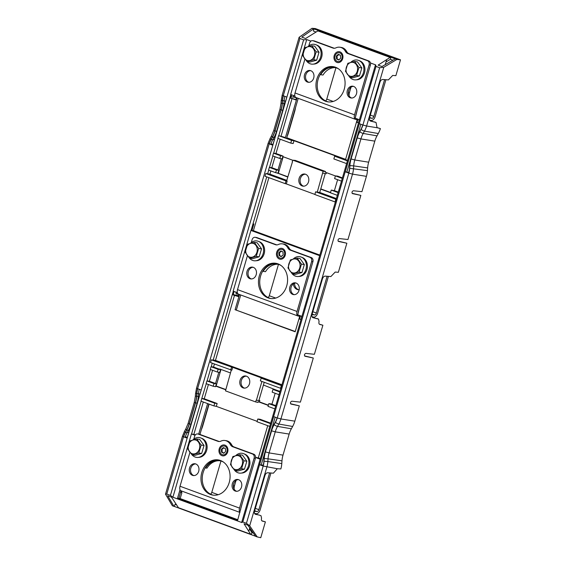 <?xml version="1.0" encoding="UTF-8"?>
<svg xmlns="http://www.w3.org/2000/svg" width="566" height="566" viewBox="0 0 566 566"><rect width="100%" height="100%" fill="white"/><g stroke="black" fill="none" stroke-linecap="round" stroke-linejoin="round"><path stroke-width="0.85" d="M340.35 60.845A4.45 3.622 -81.5 0 0 341.68 54.704A4.45 3.622 -81.5 0 0 336.699 53.452A4.45 3.622 -81.5 0 0 335.369 59.593A4.45 3.622 -81.5 0 0 340.35 60.845M339.359 54.98A1.281 1.04 98.5 0 1 340.442 56.833A1.281 1.04 98.5 0 1 339.607 58.998A1.281 1.04 98.5 0 1 337.69 59.31A1.281 1.04 98.5 0 1 336.607 57.463A1.281 1.04 98.5 0 1 337.442 55.298A1.281 1.04 98.5 0 1 339.359 54.98L339.996 55.079A1.281 1.04 -81.5 0 1 340.06 55.065M338.758 59.904A1.281 1.04 -81.5 0 1 338.327 59.409L337.69 59.31M338.928 54.485A1.281 1.04 -81.5 0 0 338.079 55.397A1.281 1.04 -81.5 0 0 337.251 57.555L336.607 57.463M337.251 57.555A1.281 1.04 -81.5 0 0 337.633 59.324M338.079 55.397L337.442 55.298M282.844 257.48A4.45 3.622 -81.5 0 0 284.182 251.332A4.45 3.622 -81.5 0 0 279.201 250.087A4.45 3.622 -81.5 0 0 277.871 256.228A4.45 3.622 -81.5 0 0 282.844 257.48M281.861 251.615A1.281 1.04 98.5 0 1 282.943 253.469A1.281 1.04 98.5 0 1 282.109 255.627A1.281 1.04 98.5 0 1 280.191 255.945A1.281 1.04 98.5 0 1 279.109 254.099A1.281 1.04 98.5 0 1 279.944 251.934A1.281 1.04 98.5 0 1 281.861 251.615L282.498 251.714A1.281 1.04 -81.5 0 1 282.554 251.7M281.26 256.54A1.281 1.04 -81.5 0 1 280.828 256.044L280.191 255.945M281.429 251.12A1.281 1.04 -81.5 0 0 280.58 252.026A1.281 1.04 -81.5 0 0 279.745 254.191L279.109 254.099M279.745 254.191A1.281 1.04 -81.5 0 0 280.128 255.959M280.58 252.026L279.944 251.934M225.346 454.116A4.45 3.622 -81.5 0 0 226.683 447.968A4.45 3.622 -81.5 0 0 221.702 446.716A4.45 3.622 -81.5 0 0 220.372 452.864A4.45 3.622 -81.5 0 0 225.346 454.116M224.355 448.251A1.281 1.04 98.5 0 1 225.438 450.097A1.281 1.04 98.5 0 1 224.61 452.262A1.281 1.04 98.5 0 1 222.693 452.581A1.281 1.04 98.5 0 1 221.61 450.734A1.281 1.04 98.5 0 1 222.445 448.569A1.281 1.04 98.5 0 1 224.355 448.251L224.999 448.35A1.281 1.04 -81.5 0 1 225.056 448.329M223.754 453.175A1.281 1.04 -81.5 0 1 223.329 452.673L222.693 452.581M223.931 447.756A1.281 1.04 -81.5 0 0 223.082 448.661A1.281 1.04 -81.5 0 0 222.247 450.826L221.61 450.734M222.247 450.826A1.281 1.04 -81.5 0 0 222.629 452.595M223.082 448.661L222.445 448.569M254.127 458.135L255.407 458.326A3.339 2.717 98.5 0 0 253.773 454.194L252.493 454.003A3.339 2.717 -81.5 0 1 254.127 458.135L239.524 508.091A4.45 2.547 110.2 0 0 239.963 512.272M252.493 454.003L232.725 446.751A5.561 4.528 98.5 0 1 230.412 444.635A10.011 8.15 -81.5 0 0 224.935 440.504A10.011 8.15 -81.5 0 0 220.881 441.14A5.561 4.528 98.5 0 1 218.625 441.494A5.561 4.528 98.5 0 1 217.896 441.303L198.128 434.051A3.339 2.717 -81.5 0 0 197.697 433.938A3.339 2.717 -81.5 0 0 194.633 436.294L193.784 439.181M189.914 452.411L180.023 486.251A4.45 2.547 -69.8 0 0 181.042 490.814A4.45 2.547 -69.8 0 0 181.332 490.885M210.552 494.514A17.801 14.49 98.5 0 1 201.821 472.476A17.801 14.49 98.5 0 1 218.165 459.903A17.801 14.49 98.5 0 1 220.492 460.498A17.801 14.49 98.5 0 1 229.584 481.107A17.801 14.49 98.5 0 1 212.88 495.108A17.801 14.49 98.5 0 1 210.552 494.514M192.454 475.334A5.95 4.846 98.5 0 1 189.539 467.969A5.95 4.846 98.5 0 1 195.001 463.766A5.95 4.846 98.5 0 1 195.779 463.964A5.95 4.846 98.5 0 1 198.822 470.855A5.95 4.846 98.5 0 1 193.232 475.539A5.95 4.846 98.5 0 1 192.454 475.334M235.265 491.047A5.95 4.846 98.5 0 1 232.343 483.682A5.95 4.846 98.5 0 1 237.812 479.48A5.95 4.846 98.5 0 1 238.59 479.678A5.95 4.846 98.5 0 1 241.625 486.569A5.95 4.846 98.5 0 1 236.043 491.253A5.95 4.846 98.5 0 1 235.265 491.047M255.407 458.326L240.798 508.282A2.222 1.274 -69.8 0 0 240.706 509.733M270.923 472.999L260.148 509.846A4.45 2.547 110.2 0 1 256.348 513.709L254.601 513.447M220.952 461.007L211.783 492.363A2.222 1.274 110.2 0 1 210.545 494.146M234.147 489.13A7.79 6.339 -81.5 0 1 234.494 485.713L236.05 480.407M269.614 472.9L258.867 509.655A2.222 1.274 -69.8 0 1 256.971 511.586L254.509 511.218M233.404 484.899L233.984 482.897M253.773 454.194L234.006 446.942A5.561 4.528 -81.5 0 1 231.692 444.826L230.412 444.635M224.935 440.504L226.216 440.695A10.011 8.15 98.5 0 1 231.692 444.826M197.697 433.938L198.97 434.129A3.339 2.717 98.5 0 1 199.409 434.242L219.176 441.494A5.561 4.528 -81.5 0 0 219.275 441.53M218.801 460.017A17.801 14.49 -81.5 0 0 202.656 474.485A17.801 14.49 -81.5 0 0 211.825 494.705A17.801 14.49 -81.5 0 0 213.516 495.186M195.631 463.915A5.95 4.846 -81.5 0 0 190.622 469.03A5.95 4.846 -81.5 0 0 193.735 475.532A5.95 4.846 -81.5 0 0 193.883 475.582M238.442 479.628A5.95 4.846 -81.5 0 0 233.425 484.744A5.95 4.846 -81.5 0 0 236.538 491.246A5.95 4.846 -81.5 0 0 236.687 491.295M299.704 316.302L298.332 316.09A4.45 2.547 110.2 0 1 298.041 316.019A4.45 2.547 110.2 0 1 297.023 311.456L311.633 261.499A3.339 2.717 -81.5 0 0 309.991 257.367L290.224 250.115A5.561 4.528 98.5 0 1 287.91 248A10.011 8.15 -81.5 0 0 282.434 243.868A10.011 8.15 -81.5 0 0 278.38 244.505A5.561 4.528 98.5 0 1 276.123 244.859A5.561 4.528 98.5 0 1 275.401 244.668L255.634 237.416A3.339 2.717 -81.5 0 0 255.195 237.303L256.469 237.494A3.339 2.717 98.5 0 1 256.907 237.607L276.675 244.866A5.561 4.528 -81.5 0 0 276.774 244.894M255.195 237.303A3.339 2.717 -81.5 0 0 252.132 239.659L251.283 242.545M247.413 255.782L237.522 289.615A4.45 2.547 -69.8 0 0 238.541 294.179A4.45 2.547 -69.8 0 0 238.831 294.249M268.051 297.879A17.801 14.49 98.5 0 1 259.327 275.847A17.801 14.49 98.5 0 1 275.663 263.268A17.801 14.49 98.5 0 1 277.998 263.869A17.801 14.49 98.5 0 1 287.082 284.479A17.801 14.49 98.5 0 1 270.378 298.473A17.801 14.49 98.5 0 1 268.051 297.879M249.953 278.705A5.95 4.846 98.5 0 1 247.038 271.333A5.95 4.846 98.5 0 1 252.5 267.131A5.95 4.846 98.5 0 1 253.285 267.329A5.95 4.846 98.5 0 1 256.32 274.22A5.95 4.846 98.5 0 1 250.738 278.904A5.95 4.846 98.5 0 1 249.953 278.705M292.764 294.419A5.95 4.846 98.5 0 1 289.842 287.047A5.95 4.846 98.5 0 1 295.31 282.844A5.95 4.846 98.5 0 1 296.089 283.042A5.95 4.846 98.5 0 1 299.124 289.934A5.95 4.846 98.5 0 1 293.542 294.617A5.95 4.846 98.5 0 1 292.764 294.419M282.434 243.868L283.715 244.059A10.011 8.15 98.5 0 1 289.191 248.198A5.561 4.528 -81.5 0 0 291.504 250.306L311.272 257.565A3.339 2.717 98.5 0 1 312.906 261.69L298.296 311.647A2.222 1.274 -69.8 0 0 298.204 313.097M328.421 276.364L317.646 313.21A4.45 2.547 110.2 0 1 313.847 317.08L312.107 316.811M278.458 264.372L269.282 295.735A2.222 1.274 110.2 0 1 268.043 297.518M294.553 283.255A7.231 5.886 -81.5 0 0 298.77 289.792M327.12 276.265L316.373 313.019A2.222 1.274 -69.8 0 1 314.47 314.951L312.007 314.583M299.159 289.778A7.231 5.886 98.5 0 1 298.126 289.735A7.231 5.886 98.5 0 1 293.329 283.927M276.3 263.381A17.801 14.49 -81.5 0 0 260.155 277.849A17.801 14.49 -81.5 0 0 269.324 298.07A17.801 14.49 -81.5 0 0 271.022 298.558M253.136 267.279A5.95 4.846 -81.5 0 0 248.12 272.395A5.95 4.846 -81.5 0 0 251.233 278.897A5.95 4.846 -81.5 0 0 251.382 278.946M295.94 282.993A5.95 4.846 -81.5 0 0 290.924 288.108A5.95 4.846 -81.5 0 0 294.037 294.61A5.95 4.846 -81.5 0 0 294.186 294.66M369.131 64.871L370.405 65.062A3.339 2.717 98.5 0 0 368.77 60.93L367.497 60.739A3.339 2.717 -81.5 0 1 369.131 64.871L354.521 114.82A4.45 2.547 110.2 0 0 355.547 119.384A4.45 2.547 110.2 0 0 355.837 119.461L357.203 119.667M367.497 60.739L347.729 53.48A5.561 4.528 98.5 0 1 345.409 51.372A10.011 8.15 -81.5 0 0 339.933 47.233A10.011 8.15 -81.5 0 0 335.879 47.869A5.561 4.528 98.5 0 1 333.629 48.223A5.561 4.528 98.5 0 1 332.9 48.039L313.132 40.78A3.339 2.717 -81.5 0 0 312.694 40.667A3.339 2.717 -81.5 0 0 309.63 43.023L308.788 45.91M304.918 59.147L295.02 92.98A4.45 2.547 -69.8 0 0 296.046 97.543A4.45 2.547 -69.8 0 0 296.336 97.614M325.549 101.243A17.801 14.49 98.5 0 1 316.826 79.212A17.801 14.49 98.5 0 1 333.169 66.639A17.801 14.49 98.5 0 1 335.497 67.234A17.801 14.49 98.5 0 1 344.581 87.843A17.801 14.49 98.5 0 1 327.877 101.845A17.801 14.49 98.5 0 1 325.549 101.243M307.458 82.07A5.95 4.846 98.5 0 1 304.536 74.698A5.95 4.846 98.5 0 1 310.005 70.495A5.95 4.846 98.5 0 1 310.784 70.693A5.95 4.846 98.5 0 1 313.819 77.584A5.95 4.846 98.5 0 1 308.237 82.268A5.95 4.846 98.5 0 1 307.458 82.07M350.262 97.784A5.95 4.846 98.5 0 1 347.347 90.411A5.95 4.846 98.5 0 1 352.809 86.209A5.95 4.846 98.5 0 1 353.587 86.407A5.95 4.846 98.5 0 1 356.63 93.298A5.95 4.846 98.5 0 1 351.04 97.982A5.95 4.846 98.5 0 1 350.262 97.784M370.405 65.062L355.802 115.018A2.222 1.274 -69.8 0 0 355.71 116.469M385.92 79.728L375.145 116.575A4.45 2.547 110.2 0 1 371.346 120.445L369.605 120.183M335.956 67.736L326.78 99.1A2.222 1.274 110.2 0 1 325.542 100.882M349.144 95.866A7.79 6.339 -81.5 0 1 349.498 92.449L351.047 87.136M384.618 79.629L373.871 116.384A2.222 1.274 -69.8 0 1 371.968 118.315L369.513 117.947M348.401 91.635L348.989 89.633M368.77 60.93L349.003 53.671A5.561 4.528 -81.5 0 1 346.689 51.563L345.409 51.372M339.933 47.233L341.213 47.424A10.011 8.15 98.5 0 1 346.689 51.563M312.694 40.667L313.974 40.858A3.339 2.717 98.5 0 1 314.406 40.971L334.173 48.23A5.561 4.528 -81.5 0 0 334.273 48.266M333.798 66.753A17.801 14.49 -81.5 0 0 317.653 81.214A17.801 14.49 -81.5 0 0 326.83 101.434A17.801 14.49 -81.5 0 0 328.521 101.922M310.635 70.644A5.95 4.846 -81.5 0 0 305.619 75.759A5.95 4.846 -81.5 0 0 308.732 82.261A5.95 4.846 -81.5 0 0 308.88 82.311M353.439 86.357A5.95 4.846 -81.5 0 0 348.423 91.473A5.95 4.846 -81.5 0 0 351.543 97.975A5.95 4.846 -81.5 0 0 351.684 98.024M359.467 75.901L352.731 77.79L349.83 77.351L345.465 71.281L347.849 63.321L354.585 61.432L357.486 61.871L361.851 67.941L359.467 75.901L356.566 75.462L358.95 67.503L361.851 67.941M354.585 61.432L358.95 67.503M349.83 77.351L356.566 75.462M350.913 62.437A7.082 5.766 -81.5 0 0 346.059 70.814A7.082 5.766 -81.5 0 0 352.66 76.219A7.082 5.766 -81.5 0 0 357.556 69.59A7.082 5.766 -81.5 0 0 353.764 62.564A7.082 5.766 -81.5 0 0 350.913 62.437M350.786 62.338A10.011 8.15 98.5 0 1 358.724 60.435L359.898 60.909A9.714 7.91 98.5 0 1 364.851 68.069A9.714 7.91 98.5 0 1 357.068 79.764L355.809 79.87A10.011 8.15 98.5 0 1 349.908 77.365M358.724 60.435A10.011 8.15 98.5 0 1 363.825 67.814A10.011 8.15 98.5 0 1 355.809 79.87M301.968 272.536L295.233 274.425L292.332 273.986L287.967 267.916L290.344 259.957L297.086 258.068L299.987 258.499L304.345 264.577L301.968 272.536L299.067 272.097L301.445 264.138L304.345 264.577M297.086 258.068L301.445 264.138M292.332 273.986L299.067 272.097M293.407 259.072A7.082 5.766 -81.5 0 0 288.561 267.449A7.082 5.766 -81.5 0 0 295.162 272.854A7.082 5.766 -81.5 0 0 300.051 266.225A7.082 5.766 -81.5 0 0 296.266 259.2A7.082 5.766 -81.5 0 0 293.407 259.072M244.47 469.172L237.727 471.053L234.826 470.622L230.468 464.552L232.845 456.585L239.588 454.703L242.489 455.135L246.847 461.205L244.47 469.172L241.569 468.733L243.946 460.774L246.847 461.205M239.588 454.703L243.946 460.774M234.826 470.622L241.569 468.733M235.909 455.701A7.082 5.766 -81.5 0 0 231.055 464.085A7.082 5.766 -81.5 0 0 237.663 469.49A7.082 5.766 -81.5 0 0 242.552 462.861A7.082 5.766 -81.5 0 0 238.767 455.835A7.082 5.766 -81.5 0 0 235.909 455.701M293.287 258.973A10.011 8.15 98.5 0 1 301.225 257.07L302.4 257.544A9.714 7.91 98.5 0 1 307.345 264.704A9.714 7.91 98.5 0 1 299.57 276.399L298.303 276.505A10.011 8.15 98.5 0 1 292.403 274.001M301.225 257.07A10.011 8.15 98.5 0 1 306.326 264.449A10.011 8.15 98.5 0 1 298.303 276.505M235.789 455.602A10.011 8.15 98.5 0 1 243.727 453.699L244.901 454.18A9.714 7.91 98.5 0 1 249.847 461.34A9.714 7.91 98.5 0 1 242.071 473.027L240.805 473.141A10.011 8.15 98.5 0 1 234.904 470.629M243.727 453.699A10.011 8.15 98.5 0 1 248.828 461.085A10.011 8.15 98.5 0 1 240.805 473.141M201.666 453.458L194.923 455.34L192.023 454.908L187.664 448.838L190.042 440.872L196.784 438.99L199.685 439.421L204.043 445.492L201.666 453.458L198.765 453.019L201.142 445.06L204.043 445.492M196.784 438.99L201.142 445.06M192.023 454.908L198.765 453.019M193.105 439.987A7.082 5.766 -81.5 0 0 188.252 448.371A7.082 5.766 -81.5 0 0 194.86 453.776A7.082 5.766 -81.5 0 0 199.748 447.147A7.082 5.766 -81.5 0 0 195.956 440.122A7.082 5.766 -81.5 0 0 193.105 439.987M192.978 439.888A10.011 8.15 98.5 0 1 200.923 437.985L202.097 438.466A9.714 7.91 98.5 0 1 207.043 445.626A9.714 7.91 98.5 0 1 199.267 457.314L198.001 457.427A10.011 8.15 98.5 0 1 192.1 454.915M200.923 437.985A10.011 8.15 98.5 0 1 206.024 445.371A10.011 8.15 98.5 0 1 198.001 457.427M259.164 256.822L252.422 258.712L249.521 258.273L245.163 252.203L247.54 244.243L254.283 242.354L257.183 242.786L261.542 248.863L259.164 256.822L256.264 256.384L258.641 248.424L261.542 248.863M254.283 242.354L258.641 248.424M249.521 258.273L256.264 256.384M250.604 243.359A7.082 5.766 -81.5 0 0 245.75 251.736A7.082 5.766 -81.5 0 0 252.358 257.141A7.082 5.766 -81.5 0 0 257.247 250.512A7.082 5.766 -81.5 0 0 253.455 243.486A7.082 5.766 -81.5 0 0 250.604 243.359M316.663 60.187L309.92 62.076L307.02 61.637L302.661 55.567L305.039 47.608L311.781 45.719L314.682 46.157L319.04 52.228L316.663 60.187L313.762 59.748L316.139 51.789L319.04 52.228M311.781 45.719L316.139 51.789M307.02 61.637L313.762 59.748M308.102 46.723A7.082 5.766 -81.5 0 0 303.249 55.1A7.082 5.766 -81.5 0 0 309.857 60.512A7.082 5.766 -81.5 0 0 314.746 53.883A7.082 5.766 -81.5 0 0 310.96 46.851A7.082 5.766 -81.5 0 0 308.102 46.723M250.483 243.26A10.011 8.15 98.5 0 1 258.421 241.357L259.596 241.831A9.714 7.91 98.5 0 1 264.541 248.99A9.714 7.91 98.5 0 1 256.766 260.685L255.499 260.792A10.011 8.15 98.5 0 1 249.599 258.287M258.421 241.357A10.011 8.15 98.5 0 1 263.523 248.736A10.011 8.15 98.5 0 1 255.499 260.792M307.982 46.624A10.011 8.15 98.5 0 1 315.92 44.721L317.094 45.195A9.714 7.91 98.5 0 1 322.04 52.355A9.714 7.91 98.5 0 1 314.264 64.05L312.998 64.156A10.011 8.15 98.5 0 1 307.097 61.652M315.92 44.721A10.011 8.15 98.5 0 1 321.021 52.1A10.011 8.15 98.5 0 1 312.998 64.156M233.206 294.603L238.576 295.65M255.584 536.264L251.297 534.686A2.78 1.592 -69.8 0 1 251.17 534.651L178.976 508.148A2.78 1.592 110.2 0 1 178.46 507.723L171.498 497.146L167.656 495.738L173.974 506.365L174.342 506.436L175.007 504.32L176.451 504.61M195.079 435.296L191.4 433.945L172.892 497.231L170.416 495.399L303.638 39.832L299.987 38.495L299.096 37.306L312 28.3L313.599 28.887L301.77 37.108L305.612 38.516L317.894 30.904A2.78 1.592 110.2 0 1 318.743 30.663L313.981 28.916L313.401 31.045L316.104 32.036M290.705 97.982L295.877 99.701M358.561 122.709L359.162 119.638M345.607 159.336L286.714 137.715L298.225 98.343M326.476 172.651L326.158 173.734L325.231 173.649M330.551 192.468L320.773 188.895M283.177 156.761L278.338 173.302L287.825 176.783M253.872 223.924L251.941 230.539L253.405 230.687L319.854 255.082M234.119 291.476L233.107 294.936L238.307 296.57L238.965 294.334M237.373 292.672L233.164 291.122L250.908 230.433L251.941 230.539M212.972 360.181L232.668 367.412L231.855 370.199L210.517 362.573L211.309 359.849L215.483 360.372L234.543 295.183M238.527 295.82L235.781 295.388L238.378 296.336M208.833 404.046L199.947 434.433M301.055 319.344L301.664 316.267M239.517 294.532L235.081 309.708L295.254 331.52M236.362 309.906L240.727 294.978M258.973 400.24L259.829 400.558L259.44 401.888L268.355 405.157M220.981 369.449L216.141 385.991L225.869 389.564M181.028 490.807L178.814 498.37L177.512 498.25L237.614 520.31L242.121 503.768M223.542 462.132A17.242 14.037 -81.5 0 0 221.617 461.226A17.242 14.037 -81.5 0 0 219.36 460.646A17.242 14.037 -81.5 0 0 205.677 467.969L206.951 468.16A17.242 14.037 98.5 0 1 219.997 460.759M256.943 457.731L255.57 457.229M178.891 498.101L237.791 519.722M180.172 498.568L181.919 492.604L180.321 491.995M181.919 492.604L180.561 492.385M251.17 534.651A2.78 1.592 -69.8 0 1 250.653 534.219L248.764 531.304L249.486 528.849L251.835 532.479L253.419 533.108M249.486 528.849L249.783 527.816M263.296 464.99L261.612 465.125M248.764 531.304L244.01 523.769L247.851 525.177L255.641 536.342L257.24 536.929L249.684 525.807L246.436 523.309L242.793 521.965L241.88 522.552L241.781 522.057M263.119 465.677L261.202 464.976L275.182 417.17M348.776 172.743L346.859 172.043L360.839 124.244M370.454 62.975L375.704 64.899L376.008 66.406L379.652 67.743L383.769 67.276L396.865 59.451L395.266 58.864L381.965 66.54L378.123 65.132L390.087 57.407A2.78 1.592 -69.8 0 1 390.936 57.166L390.356 59.296L386.005 61.991L386.72 59.536M385.177 64.807L386.005 61.991M348.889 172.333L349.349 170.055M348.748 172.071L349.321 170.225M358.49 122.942L357.019 122.405L358.292 122.617M357.019 122.405L357.96 119.193M294.872 96.036L290.662 94.487L306.539 40.186L306.722 39.578L310.932 41.12M357.118 110.497L355.207 118.181L359.431 119.73M338.539 68.868A17.242 14.037 -81.5 0 0 336.614 67.955A17.242 14.037 -81.5 0 0 334.357 67.375A17.242 14.037 -81.5 0 0 320.674 74.698L320.222 74.535M291.589 140.396L278.628 135.642L277.835 138.359L290.797 143.12L291.589 140.396L293.995 140.701L286.714 137.715M278.628 135.642L285.427 137.538L297.023 97.904M281.104 135.967L292.042 98.548L295.806 99.934L296.464 97.699M291.624 94.84L290.613 98.307L292.042 98.548M303.638 39.832L306.722 39.578M375.3 65.451L375.704 64.899M191.4 433.945L195.475 434.787M206.265 383.706L200.987 401.167L213.948 405.921L214.74 403.204L217.146 403.508L216.311 406.36L213.948 405.921M206.901 380.925L206.109 383.649L213.198 386.245L213.99 383.529L206.901 380.925L209.378 381.251L212.583 370.291M211.054 366.718L210.262 369.442L217.351 372.046L218.143 369.322L211.054 366.718L213.531 367.044L214.422 364.002M285.207 183.646L286.007 180.929L287.16 181.07L286.346 183.858L285.207 183.646L265.001 176.231L265.801 173.514L269.932 174.165L286.778 180.356M269.352 167.366L268.553 170.083L275.649 172.687L278.012 173.125L278.847 170.274L271.822 167.692L269.352 167.366L276.441 169.97L278.847 170.274M273.505 153.16L272.713 155.883L279.802 158.48L282.165 158.919L283 156.067L275.975 153.485L273.505 153.16L280.595 155.763L283 156.067M290.797 143.12L293.16 143.559L293.995 140.701L345.529 159.598L357.401 118.987M335.518 67.616A17.242 14.037 98.5 0 0 323.009 75.045L320.674 74.698M345.529 159.598L347.552 160.348M346.597 163.602L333.855 158.926L334.655 156.209L347.397 160.886M334.655 156.209L336.954 156.471M336.225 199.274L335.426 202.012L335.051 201.942L335.85 199.225L336.225 199.274M281.734 385.609L280.934 388.354L280.559 388.283L281.359 385.559L281.734 385.609M345.267 171.802L348.691 173.062A18.466 15.034 -81.5 0 0 349.54 168.314L349.731 165.59A26.036 21.197 98.5 0 1 350.934 158.897L357.089 137.849A26.036 21.197 98.5 0 1 359.658 131.659L360.938 129.338A18.466 15.034 -81.5 0 0 362.756 124.945L359.332 123.692L345.267 171.802L346.859 172.043M259.603 464.736L273.675 416.618L277.099 417.878A18.466 15.034 -81.5 0 1 275.281 422.264L273.994 424.592A26.036 21.197 98.5 0 0 271.432 430.783L265.277 451.831A26.036 21.197 98.5 0 0 264.074 458.517L263.883 461.248A18.466 15.034 -81.5 0 1 263.027 465.988L259.603 464.736L261.202 464.976M172.892 497.231L241.88 522.552M165.527 494.111L182.443 436.259L183.518 436.803L166.772 494.061L165.505 494.168L172.375 505.778L173.974 506.365M166.772 494.061L170.416 495.399M267.725 425.667L258.315 457.859L255.556 457.498M255.938 457.639L260.162 459.189M205.225 467.799L205.677 467.969M180.009 489.717L177.512 498.25M207.623 403.608L198.708 434.087M216.311 406.36L257.127 421.337M269.749 426.41L257.006 421.734L257.806 419.01L270.548 423.686M270.697 423.163L260.098 419.272L257.806 419.01M217.146 403.508L204.248 398.775L208.422 384.498M218.809 372.315L215.533 383.515L216.396 383.833L215.561 386.684L213.198 386.245M215.731 386.118L225.799 389.811M268.284 405.412L258.167 401.697L257.954 402.419L255.662 401.931L256.179 400.169L258.874 400.579L264.223 382.283M201.949 398.471L204.248 398.775M201.779 398.443L214.74 403.204M193.89 434.207L203.3 402.016M215.533 383.515L209.378 381.251M216.396 383.833L213.99 383.529M230.468 372.93L219.778 369.011L220.549 369.626L219.714 372.478L217.351 372.046M219.693 369.308L213.531 367.044M220.549 369.626L218.143 369.322M232.668 367.412L211.309 359.849M212.986 360.11L281.755 385.354M281.734 385.425L261.152 378.145L281.359 385.559M261.916 381.442L256.412 400.254M231.296 370.093L225.487 390.858L255.662 401.931M246.479 376.192A6.12 4.981 -81.5 0 0 245.679 375.987A6.12 4.981 -81.5 0 0 239.942 380.798A6.12 4.981 -81.5 0 0 243.062 387.887A6.12 4.981 -81.5 0 0 243.861 388.092A6.12 4.981 -81.5 0 0 249.606 383.281A6.12 4.981 -81.5 0 0 246.479 376.192M230.723 369.987L231.515 367.263M215.483 360.372L281.932 384.76M235.081 309.708L295.183 331.775L299.902 315.623M300.992 319.578L299.52 319.04L300.461 315.828M250.908 230.433L319.677 255.669M299.619 307.133L297.702 314.816L301.933 316.366M281.04 265.496A17.242 14.037 -81.5 0 0 279.116 264.591A17.242 14.037 -81.5 0 0 276.859 264.011A17.242 14.037 -81.5 0 0 263.176 271.333L262.723 271.164M253.405 230.687L268.907 177.667M285.929 183.78L314.88 194.407M287.16 181.07L286.629 180.879L292.438 161.918M292.94 160.199L323.108 171.272L325.478 171.491L295.31 160.411L292.94 160.199L292.183 161.876M323.108 171.272L317.278 192.129L319.733 192.454L336.381 198.56M335.051 201.942L314.845 194.527L315.644 191.81L317.278 192.129M302.117 185.938A6.12 4.981 -81.5 0 0 302.916 186.143A6.12 4.981 -81.5 0 0 308.661 181.332A6.12 4.981 -81.5 0 0 305.534 174.243A6.12 4.981 -81.5 0 0 304.734 174.038A6.12 4.981 -81.5 0 0 298.99 178.849A6.12 4.981 -81.5 0 0 302.117 185.938M286.007 180.929L265.801 173.514M270.873 170.939L269.932 174.165M275.649 172.687L276.441 169.97M275.026 156.732L271.822 167.692M279.802 158.48L280.595 155.763M280.149 139.215L275.975 153.485M292.898 160.327L282.837 156.633M325.478 171.491L325.266 172.213L335.39 175.927M341.475 181.127L334.605 178.601L335.405 175.885L337.697 176.146L342.423 177.88M335.405 175.885L342.274 178.403M337.612 179.705L334.407 190.664L338.27 192.086M337.322 195.327L330.452 192.808L331.252 190.084L338.121 192.61M331.252 190.084L334.407 190.664M330.48 192.716L320.71 189.129M315.644 191.81L335.85 199.225M319.733 192.454L325.252 173.585L322.832 173.125M325.252 173.585L322.592 173.04M277.107 172.955L287.754 177.038M278.338 173.302L277.064 173.111M281.26 158.756L277.984 169.956M303.567 186.186A6.12 4.981 98.5 0 1 303.397 186.129A6.12 4.981 98.5 0 1 300.192 179.436A6.12 4.981 98.5 0 1 305.364 174.186M278.019 264.244A17.242 14.037 98.5 0 0 265.504 271.68L263.176 271.333M299.52 319.04L300.794 319.252M280.559 388.283L260.36 380.868L261.152 378.145M279.823 391.962L272.954 389.443L275.253 389.705L279.979 391.439M279.031 394.686L272.161 392.16L272.954 389.443M275.67 406.169L268.8 403.65L271.1 403.912L275.826 405.645M274.871 408.893L268.001 406.367L268.8 403.65M263.423 385.029L276.116 390.024M275.161 393.264L271.956 404.223M216.141 385.991L215.78 385.941M258.938 400.367L259.829 400.558M258.167 401.697L259.44 401.888M244.512 388.135A6.12 4.981 98.5 0 1 244.342 388.078A6.12 4.981 98.5 0 1 241.144 381.385A6.12 4.981 98.5 0 1 246.316 376.135M260.339 458.602L258.315 457.859M255.358 514.296L255.57 514.367C254.452 513.949 254.127 512.782 254.601 510.879L264.902 475.638C265.539 473.756 266.487 472.801 267.739 472.759L273.399 473.183L277.312 468.733L280.863 468.938A22.251 18.112 -81.5 0 0 281.79 463.568L281.981 460.844A22.251 18.112 98.5 0 1 283.007 455.128L289.162 434.072A22.251 18.112 98.5 0 1 291.356 428.787L292.643 426.46A22.251 18.112 -81.5 0 0 294.829 421.175L299.315 405.85L290.952 404.067C290.096 402.928 290.372 401.973 291.787 401.195L300.397 402.129L313.302 358.016L304.933 356.233C304.084 355.101 304.359 354.139 305.774 353.368L314.385 354.302L322.889 325.224L319.323 324.148M290.535 403.728L299.315 405.85M312.941 317.696L313.069 317.731C311.951 317.314 311.625 316.153 312.099 314.243L322.401 279.003C323.037 277.128 323.985 276.166 325.238 276.123L330.898 276.548L335.192 272.062L338.362 272.303L346.866 243.224L338.503 241.441C337.647 240.309 337.93 239.347 339.345 238.576L347.956 239.51L360.853 195.397L352.491 193.614C351.635 192.475 351.911 191.52 353.325 190.749L361.943 191.676L366.421 176.351A22.251 18.112 -81.5 0 0 367.447 170.635L367.638 167.911A22.251 18.112 98.5 0 1 368.664 162.194L374.819 141.146A22.251 18.112 98.5 0 1 377.013 135.854L378.3 133.526A22.251 18.112 -81.5 0 0 380.387 128.588L376.843 127.52M318.545 319.097L319.061 321.566C318.665 323.151 318.934 324.12 319.868 324.474L322.889 325.224M312.779 317.625L318.46 319.075L312.446 317.377M352.073 193.275L360.853 195.397M338.086 241.102L346.866 243.224M304.522 355.894L313.302 358.016M376.043 122.468L377.041 127.69L380.387 128.588M383.769 67.276L366.591 126.02L377.161 127.76M312 28.3L315.312 28.555L400.495 59.826L395.867 75.667L392.691 75.434L388.396 79.912L382.736 79.488C381.484 79.53 380.543 80.492 379.906 82.374L369.598 117.608C369.131 119.518 369.449 120.678 370.567 121.096L375.958 122.44L369.945 120.742M400.495 59.826L396.865 59.451M293.223 95.428L293.761 97.119L296.768 97.89M313.599 28.887L313.981 28.916M318.743 30.663L395.266 58.864M291.065 96.751L293.874 97.189M293.57 96.935L296.442 97.776M287.033 136.618A24.274 19.76 -81.5 0 0 288.469 132.755L294.624 111.7A24.274 19.76 -81.5 0 0 295.509 107.639M236.05 293.563L238.944 294.405M235.718 292.063L236.461 293.86L238.93 294.447M201.376 429.544A24.274 19.76 -81.5 0 0 202.805 425.689L208.96 404.633A24.274 19.76 -81.5 0 0 209.102 404.145M181.403 492.406L181.764 491.161L180.979 490.977M176.656 504.929L175.007 504.32M178.856 508.098L174.342 506.436M251.488 531.941L253.002 532.5M251.297 534.686L251.912 532.549M259.532 515.187L254.948 514.013M257.24 536.929L260.756 537.7L265.39 521.859L261.825 520.784M181.007 490.878L181.764 491.161M284.146 100.798L282.547 100.557A18.466 15.034 -81.5 0 1 283.396 95.817L286.82 97.069L272.755 145.186L269.331 143.927A18.466 15.034 -81.5 0 1 271.149 139.54L272.741 139.781L274.029 137.453A26.036 21.197 -81.5 0 0 276.597 131.262L282.752 110.214A26.036 21.197 -81.5 0 0 283.948 103.521L284.146 100.798A18.466 15.034 98.5 0 1 284.903 96.369M282.547 100.557L282.349 103.288A26.036 21.197 98.5 0 1 281.153 109.974L274.998 131.022A26.036 21.197 98.5 0 1 272.43 137.213L271.149 139.54M183.667 436.86L187.091 438.112L201.163 390.002L197.739 388.743A18.466 15.034 -81.5 0 0 196.883 393.49L196.692 396.214A26.036 21.197 98.5 0 1 195.496 402.907L189.334 423.955A26.036 21.197 98.5 0 1 186.773 430.139L185.485 432.466A18.466 15.034 -81.5 0 0 183.667 436.86L187.183 437.801M272.741 139.781A18.466 15.034 98.5 0 0 270.923 144.167L269.331 143.927M270.923 144.167L272.84 144.868M185.266 437.101A18.466 15.034 98.5 0 1 187.084 432.707L188.372 430.379A26.036 21.197 -81.5 0 0 190.933 424.196L197.088 403.148A26.036 21.197 -81.5 0 0 198.291 396.455L198.482 393.731A18.466 15.034 98.5 0 1 199.246 389.302M290.938 123.261L291.702 121.145M205.281 416.187L206.045 414.079M259.419 515.138L261.018 515.725L261.563 518.201C261.167 519.786 261.435 520.755 262.369 521.102L265.39 521.859M255.28 514.261L259.334 515.11M390.356 59.296L392.931 60.237M239.524 508.091L180.023 486.251M224.985 445.145A5.504 4.486 98.5 0 1 227.688 451.958A5.504 4.486 98.5 0 1 221.907 455.665A5.504 4.486 98.5 0 1 219.212 448.845A5.504 4.486 98.5 0 1 224.985 445.145M254.643 510.73L256.971 511.586M258.867 509.655L255.337 508.353M218.179 494.712L211.783 492.363M234.494 485.713L233.341 485.543M232.725 446.751L234.006 446.942M219.176 441.494L217.896 441.303M198.128 434.051L199.409 434.242M255.634 237.416L256.907 237.607M297.023 311.456L237.522 289.615M282.484 248.509A5.504 4.486 98.5 0 1 285.186 255.323A5.504 4.486 98.5 0 1 279.406 259.03A5.504 4.486 98.5 0 1 276.71 252.217A5.504 4.486 98.5 0 1 282.484 248.509M311.633 261.499L312.906 261.69M316.373 313.019L312.835 311.717M275.677 298.084L269.282 295.735M312.142 314.095L314.47 314.951M311.272 257.565L309.991 257.367M290.224 250.115L291.504 250.306M289.191 248.198L287.91 248M276.675 244.866L275.401 244.668M354.521 114.82L295.02 92.98M339.982 51.874A5.504 4.486 98.5 0 1 342.685 58.694A5.504 4.486 98.5 0 1 336.911 62.394A5.504 4.486 98.5 0 1 334.209 55.581A5.504 4.486 98.5 0 1 339.982 51.874M369.64 117.459L371.968 118.315M373.871 116.384L370.334 115.089M333.183 101.448L326.78 99.1M349.498 92.449L348.338 92.272M347.729 53.48L349.003 53.671M334.173 48.23L332.9 48.039M313.132 40.78L314.406 40.971M233.319 291.179L213.156 360.132M390.087 57.407L317.894 30.904M201.142 401.223L191.563 433.966M210.418 369.499L207.071 380.953M212.257 363.209L211.224 366.747M266.749 176.868L251.078 230.447M268.716 170.147L267.626 173.868M272.869 155.94L269.515 167.387M277.991 138.415L273.675 153.188M290.818 94.55L278.797 135.663M316.727 148.851L315.453 148.66M376.008 66.406L242.793 521.965M378.3 133.526L364.476 131.114A2.78 0.672 -151.1 0 1 361.073 129.437A18.664 15.197 98.5 0 0 362.912 125.001L379.652 67.743M361.073 129.437L359.785 131.765A25.838 21.034 -81.5 0 0 357.238 137.906L351.083 158.954A25.838 21.034 -81.5 0 0 349.894 165.59L349.703 168.321A18.664 15.197 98.5 0 1 348.84 173.111L277.248 417.934A18.664 15.197 98.5 0 1 275.409 422.37L274.128 424.698A25.838 21.034 -81.5 0 0 271.581 430.832L265.426 451.887A25.838 21.034 -81.5 0 0 264.237 458.524L264.039 461.255A18.664 15.197 98.5 0 1 263.183 466.044L246.436 523.309M178.46 507.723L250.653 534.219M264.039 461.255L267.852 461.552A21.444 17.454 98.5 0 1 266.862 467.063L249.684 525.807M277.312 468.733L263.183 466.044M281.981 460.844L268.043 458.828L267.852 461.552L281.79 463.568M366.421 176.351L352.519 174.13L280.927 418.946L294.829 421.175M349.703 168.321L367.447 170.635M367.638 167.911L353.7 165.895L353.509 168.626A21.444 17.454 98.5 0 1 352.519 174.13L348.84 173.111M277.248 417.934L280.927 418.946A21.444 17.454 98.5 0 1 278.819 424.047A2.78 0.672 -151.1 0 1 275.409 422.37M292.643 426.46L278.819 424.047L277.531 426.375L291.356 428.787M289.162 434.072L275.26 431.851L269.105 452.906L283.007 455.128M274.128 424.698A2.78 0.672 28.9 0 0 277.531 426.375A23.057 18.77 -81.5 0 0 275.26 431.851L271.581 430.832M265.426 451.887L269.105 452.906A23.057 18.77 -81.5 0 0 268.043 458.828L264.237 458.524M351.083 158.954L354.762 159.973A23.057 18.77 -81.5 0 0 353.7 165.895L349.894 165.59M374.819 141.146L360.924 138.918L354.762 159.973L368.664 162.194M359.785 131.765A2.78 0.672 28.9 0 0 363.195 133.442A23.057 18.77 -81.5 0 0 360.924 138.918L357.238 137.906M362.912 125.001L366.591 126.02A21.444 17.454 98.5 0 1 364.476 131.114L363.195 133.442L377.013 135.854M285.639 101.109L284.139 100.875M273.003 144.316L270.965 144.04M187.346 437.249L185.301 436.966M187.254 432.396L188.719 432.565M183.518 436.803A18.664 15.197 98.5 0 1 185.358 432.367L186.639 430.04A2.78 0.672 -151.1 0 1 185.804 428.936L184.516 431.264A2.78 0.672 28.9 0 0 185.358 432.367M186.639 430.04A25.838 21.034 -81.5 0 0 189.185 423.899L188.117 423.361L185.804 428.936M188.117 423.361L194.272 402.306L195.341 402.851L189.185 423.899M195.341 402.851A25.838 21.034 -81.5 0 0 196.536 396.214L196.727 393.483L195.553 393.526L195.355 396.257L196.536 396.214M196.727 393.483A18.664 15.197 98.5 0 1 197.591 388.693L196.515 388.149L195.553 393.526M196.515 388.149L268.107 143.332L269.175 143.87L197.591 388.693M269.175 143.87A18.664 15.197 98.5 0 1 271.015 139.434L272.303 137.106A25.838 21.034 -81.5 0 0 274.85 130.965L281.005 109.917A25.838 21.034 -81.5 0 0 282.193 103.281L282.384 100.55A18.664 15.197 98.5 0 1 283.248 95.76L282.172 95.215L281.21 100.592L282.384 100.55M268.107 143.332L270.18 138.33A2.78 0.672 28.9 0 0 271.015 139.434M281.21 100.592L281.019 103.323L282.193 103.281M281.005 109.917L279.929 109.379L281.019 103.323M279.929 109.379L273.774 130.428L274.85 130.965M272.303 137.106A2.78 0.672 -151.1 0 1 271.461 136.003L273.774 130.428M299.987 38.495L283.248 95.76M282.349 103.288L283.948 103.521M282.752 110.214L281.153 109.974M274.998 131.022L276.597 131.262M274.029 137.453L272.43 137.213M283.941 103.599L284.868 103.748M275.076 137.241L274.199 137.135M272.918 139.462L274.376 139.632M189.419 430.174L188.542 430.068M185.485 432.466L187.084 432.707M188.372 430.379L186.773 430.139M189.334 423.955L190.933 424.196M197.088 403.148L195.496 402.907M196.692 396.214L198.291 396.455M198.482 393.731L196.883 393.49M198.284 396.533L199.211 396.681M199.982 394.042L198.475 393.809M239.92 512.421L181.042 490.814M298.041 316.019L238.541 294.179M355.547 119.384L296.046 97.543M375.286 65.493L336.19 199.204M335.369 202.005L281.698 385.545M280.885 388.34L241.788 522.029M316.918 318.502L318.517 319.09M184.516 431.264L182.443 436.259M195.355 396.257L194.272 402.306M270.18 138.33L271.461 136.003M282.172 95.215L299.081 37.406M374.416 121.874L376.015 122.454"/></g></svg>
